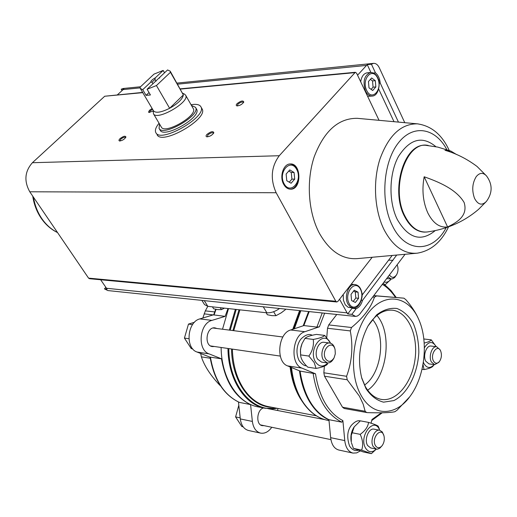<?xml version="1.0" encoding="UTF-8"?>
<svg xmlns="http://www.w3.org/2000/svg" width="517" height="517" viewBox="0 0 517 517"><rect width="100%" height="100%" fill="white"/><g stroke="black" fill="none" stroke-linecap="round" stroke-linejoin="round"><path stroke-width="0.78" d="M201.895 300.383L204.525 304.591L207.821 306.335L266.843 312.791C270.863 313.05 275.102 311.622 279.568 308.5M264.659 408.152L258.616 406.982C238.104 403.796 221.354 378.308 221.114 347.469M222.523 329.226L228.514 308.597M238.473 402L240.302 418.925C241.232 425.413 244.011 429.278 248.625 430.519L260.503 433.091M213.721 314.743L199.853 318.905C187.225 321.807 184.95 348.187 197.016 352.025L210.076 357.189M324.741 335.423L316.443 334.402C310.497 335.43 306.671 336.748 304.965 338.377L302.051 343.585L300.978 346.804L300.409 350.901L300.668 355.767C301.204 359.373 303.576 363.173 307.783 367.167L316.068 368.427L314.187 362.52L308.862 356.071C312.546 350.849 314.013 345.304 313.263 339.43C319.319 338.37 323.144 337.032 324.741 335.423L330.667 343.243M300.668 355.767L300.461 349.266L302.077 343.534M351.974 432.716L360.194 434.358C365.202 430.771 367.994 426.784 368.563 422.395L360.349 420.844L354.235 426.829L351.282 435.327L351.269 441.99C350.274 436.742 351.146 431.85 353.899 427.326L354.087 427.055M351.444 442.739L353.421 448.375L363.18 451.903L371.374 453.655L361.629 450.113C363.361 445.37 362.876 440.116 360.194 434.358M250.577 404.578L239.332 402.388C223.764 394.943 214.012 379.846 210.064 357.105L221.509 358.817C225.457 381.953 235.145 397.205 250.577 404.578L252.367 421.433C253.298 427.986 256.07 431.889 260.684 433.13C264.853 433.763 268.556 431.805 271.793 427.268M328.928 419.681L330.647 437.673L344.768 440.6L342.894 420.612L341.873 422.182L328.928 419.681C313.567 412.017 303.951 395.815 300.08 371.083L315.499 373.804L301.889 368.098C289.804 364.065 292.228 335.042 304.914 331.714L319.383 326.796L316.902 327.087L303.867 325.568L309.185 311.589M344.768 440.6C345.66 447.67 348.4 451.839 352.982 453.092L356.62 452.911L360.213 450.986M371.051 423.184L371.975 419.494L381.346 412.799M324.385 366.165L323.842 372.783L324.502 376.195L342.5 407.189L344.186 408.488L367.206 412.611C380.783 413.057 389.986 412.76 394.814 411.739L396.972 410.304L409.626 396.92M336.78 314.472L328.728 324.909L327.513 328.263L326.75 337.511M418.841 319.668L418.654 319.215C415.81 312.675 411.551 306.174 405.877 299.705L403.958 298.18L373.817 295.608M330.647 437.673C331.552 444.665 334.299 448.788 338.887 450.042L352.801 453.054M303.867 325.568L290.664 329.982C277.978 333.252 275.574 361.913 287.665 365.92L300.08 371.083M328.941 419.836C321.367 416.528 314.918 410.492 309.58 401.728C304.435 393.062 301.068 382.761 299.479 370.831M303.188 325.794L308.597 311.531M199.853 318.905L211.951 320.378L225.121 316.372L228.003 308.539M211.951 320.378C199.303 323.332 197.009 350.015 209.088 353.874L221.509 358.817M277.487 410.485L278.03 408.469M263.605 407.945C256.736 409.445 255.579 424.825 262.274 425.653L264.006 425.64M216.894 328.502L214.969 327.875C206.315 326.382 203.711 345.912 212.487 346.597L214.387 346.493M225.121 316.372L213.67 314.898L215.692 309.269M200.674 353.473L201.391 356.853C204.344 365.849 210.413 375.239 219.602 385.023L220.507 385.831M207.795 306.329L205.333 310.866L202.851 318.007M403.958 298.18L376.654 295.931L374.424 297.159C371.116 307.486 363.477 317.6 351.508 327.507L350.293 330.919C353.234 346.577 351.999 361.706 346.584 376.292L347.23 379.769L359.444 396.203L363.141 404.068L365.144 411.267L366.689 412.56M361.137 395.427C348.219 373.248 352.148 332.269 369.041 311.99C385.727 291.329 409.335 296.364 419.074 320.223C428.651 342.183 424.735 376.602 410.336 395.957C396.216 416.288 372.977 417.109 361.137 395.427M366.004 388.635L361.822 378.36C357.363 360.071 359.431 342.603 368.033 325.969L376.589 314.911C383.233 309.838 389.986 307.693 396.856 308.462C403.396 310.963 408.869 315.952 413.29 323.422C416.825 331.992 418.68 341.614 418.841 352.29C417.723 373.843 407.474 393.999 393.818 400.591L383.556 402.161C376.77 400.423 370.922 395.919 366.004 388.635M353.421 448.375L361.629 450.113M376.337 449.124L371.374 453.655M368.563 422.395C373.978 424.076 377.184 425.336 378.192 426.176L379.426 429.207M375.471 445.699C370.909 438.099 381.313 426.047 383.944 435.773C384.771 439.282 384.196 442.533 382.231 445.525C379.717 448.426 377.462 448.485 375.471 445.699M382.128 445.66L379.795 448.213L377.494 449.17L376.357 449.131L373.287 446.682C369.623 441.001 374.392 428.839 379.685 430.247L382.322 431.973L383.944 435.773M376.26 449.105L370.689 447.942L367.613 445.505C363.942 439.844 368.718 427.746 374.011 429.149L374.108 429.168M376.273 449.111C372.221 452.886 368.692 452.614 365.687 448.291C358.21 436.167 374.366 415.726 379.691 430.247M327.468 364.13C325.956 365.868 322.156 367.303 316.068 368.427M304.965 338.377L313.263 339.43M300.564 354.888L308.862 356.071M325.626 358.908C320.43 350.112 332.56 338.441 335.094 349.673L335.3 353.835L334.079 357.829C331.216 362.113 328.398 362.475 325.626 358.908M333.969 358.035L333.633 358.643C331.92 361.7 329.807 363.128 327.3 362.94L323.338 359.968C319.467 353.919 324.062 341.95 329.781 343.049C332.263 343.469 333.956 345.362 334.867 348.736L335.094 349.673M327.177 362.921L321.568 362.107L317.6 359.141C313.729 353.124 318.323 341.214 324.043 342.306L324.165 342.325M327.894 362.979C323.261 367.413 319.125 367.064 315.486 361.919C307.466 349.027 323.978 328.799 330.486 343.185M423.378 362.191L424.037 363.735C426.99 368.382 430.364 368.666 434.151 364.588L433.201 365.887C432.199 367.387 429.149 368.615 424.056 369.584L423.009 364.575M422.021 369.293L424.056 369.584M423.824 338.978L431.249 339.843L436.232 346.687C432.529 340.813 428.58 341.188 424.373 347.805M424.192 343.036C428.212 342.125 430.564 341.058 431.249 339.843M433.479 361.028C429.724 354.19 437.641 343.398 440.697 351.101C441.932 354.701 441.557 358.119 439.56 361.351C437.298 363.955 435.269 363.845 433.479 361.028M439.482 361.454L438.797 362.365L434.655 364.659L431.398 361.978C428.309 356.575 432.031 345.847 436.652 346.739L440.18 349.906L440.697 351.101M434.571 364.647L429.032 363.897L425.769 361.228C422.68 355.845 426.402 345.169 431.023 346.054L431.107 346.067M391.298 278.954L385.055 284.899L383.213 283.187M382.089 284.673L385.055 284.899M397.243 265.014L397.243 265.014C398.426 268.271 398.245 271.464 396.694 274.592C394.225 278.114 391.802 278.236 389.437 274.954M396.617 274.727L394.6 277.571L392.403 278.837L391.246 278.954L387.905 276.983M391.227 278.947C389.081 281.707 386.697 282.741 384.06 282.062M188.886 338.719L184.427 338.086L191.277 348.639L192.705 348.852M194.463 322.285L188.485 324.088L184.427 338.086M192.557 324.611L188.485 324.088M240.185 417.865L235.597 416.915L241.833 426.531L243.145 426.809M238.822 405.218L235.597 416.915M367.942 326.124C374.909 315.04 382.942 309.715 392.028 310.168C407.422 311.35 418.066 334.137 415.19 358.035C412.566 381.953 396.914 401.89 381.565 399.441C375.071 398.342 369.674 394.077 365.377 386.645L361.57 377.455M376.893 315.473C392.694 333.148 387.375 376.983 367.652 390.193M372.641 319.596C386.335 335.216 381.688 373.332 364.537 385.049M212.442 306.839L213.644 308.772L217.793 309.618L221.457 309.638L220.255 307.693M221.457 309.638L224.456 308.151M266.152 312.714L267.347 314.737L271.897 315.641L275.962 315.693L273.622 311.719M275.962 315.693L281.274 312.811L285.416 309.638M191.044 104.725L193.5 104.408C197.32 104.13 199.769 104.899 200.842 106.709L202.005 108.77C209.081 118.49 161.808 145.781 157.078 134.704M100.653 279.762L107.097 289.139L104.44 288.867L105.817 287.407M356.155 308.701L352.019 308.294L347.708 313.935L351.844 314.362L356.155 308.701C359.141 307.492 361.254 304.72 362.507 300.371L361.389 300.267M362.507 300.371L396.707 255.043M362.055 295.168L392.17 255.456M122.006 90.553L121.198 89.208L123.886 88.943L117.43 94.792M398.452 122.102L380.241 83.088L379.168 83.179M394.006 121.695L378.722 89.111M404.759 122.684L379.239 67.662C377.753 64.664 375.84 63.236 373.5 63.371L371.432 64.224L375.445 72.819L373.416 73.007M371.432 64.224L367.244 64.644L357.551 75.211M370.915 72.477L367.244 64.644M104.44 288.867L107.827 290.56L355.127 316.391M351.844 314.362L355.618 316.417L357.421 316.023L359.431 314.549L405.069 254.286M339.546 299.233L347.708 313.935M123.369 88.478L121.198 89.208M142.64 92.407L104.712 96.24L32.403 162.719C24.758 171.392 23.879 181.086 29.773 191.781L88.562 278.127L89.512 278.708L336.78 301.98L337.853 301.417L372.188 257.266M283.704 184.356C279.206 176.775 283.406 163.786 290.237 163.967C301.482 162.991 301.902 189.565 290.657 189.19C287.833 189.138 285.52 187.529 283.704 184.356M416.301 253.272L357.59 258.59C342.532 259.76 329.859 251.424 319.571 233.587C308.255 212.655 306.006 181.196 314.278 156.612C324.178 130.866 338.532 118.102 357.325 118.322L358.3 118.412M379.045 120.319L356.62 73.246L355.315 72.29L279.264 155.727C271.16 166.752 270.12 179.089 276.156 192.738L335.824 301.262L336.78 301.98M424.166 176.769C437.893 181.641 456.136 188.912 464.13 202.502C468.318 216.054 456.66 222.543 447.599 226.963C439.657 227.919 433.065 223.254 427.837 212.965C422.984 202.069 421.762 190.004 424.166 176.769L447.599 226.963M456.524 154.518L450.973 151.126L444.975 150.285C456.207 153.484 466.909 158.874 477.062 166.468L486.652 176.071M153.181 111.006L149.006 112.448L148.528 112.144L149.439 110.341L152.14 108.525M207.007 134.355C210.968 131.408 213.237 130.891 213.831 132.811C212.119 135.286 209.773 136.617 206.794 136.805C205.753 136.482 205.824 135.667 207.007 134.355M237.025 103.652C240.916 100.776 243.171 100.253 243.785 102.069C242.059 104.473 239.739 105.746 236.818 105.895L236.153 105.106L237.025 103.652M119.912 138.718C123.382 136.126 125.385 135.583 125.928 137.083C124.377 139.396 122.212 140.695 119.44 140.992L118.884 140.217L119.912 138.718M375.445 72.819C378.127 75.049 379.724 78.468 380.241 83.088M119.996 141.012L120.694 139.26C122.917 137.477 124.571 136.863 125.644 137.425L125.696 137.561M237.374 105.946L237.872 104.227C240.315 102.25 242.182 101.616 243.468 102.327L243.533 102.553M207.356 136.843L207.873 134.95C210.335 132.934 212.216 132.294 213.508 133.031L213.579 133.302M149.549 112.473L150.208 110.871L152.593 109.3M352.937 308.016L348.128 307.279L345.278 304.804L343.411 300.203L343.236 294.496M351.192 284.26L351.78 284.279M352.736 307.996L352.019 308.294M360.692 81.796C361.532 76.497 363.684 73.504 367.135 72.813L367.296 72.8M372.098 96.097L367.587 96.265M375.323 80.678L371.633 77.957L368.453 81.524L368.996 87.825L372.705 90.514L375.853 86.94L375.323 80.678L372.531 80.923L370.392 79.347M371.122 89.37L373.067 87.166L375.853 86.94M373.067 87.166L372.531 80.923M289.785 169.919L286.127 174.035L286.78 180.717L291.09 183.238L294.716 179.115L294.07 172.478L289.785 169.919M358.035 292.157L354.255 290.205L351.017 294.399L351.573 300.558L355.366 302.471L358.585 298.27L358.035 292.157L355.269 291.924L353.596 291.058M289.249 182.165L291.918 179.141L294.716 179.115M291.918 179.141L291.271 172.516L294.07 172.478M291.271 172.516L288.79 171.037M353.234 301.392L355.819 298.025L358.585 298.27M355.819 298.025L355.269 291.924M200.842 106.709C207.899 116.383 160.567 143.707 155.869 132.675C154.693 130.4 155.759 127.253 159.062 123.24M163.191 70.435L155.346 77.815C152.379 79.411 150.835 80.859 150.725 82.164L142.724 89.687L140.314 88.465L140.068 87.192L154.027 74.105L163.191 70.435L164.542 72.794M147.093 89.26L167.579 69.937L170.216 71.197L170.461 72.277L156.444 85.551L147.093 89.26L150.434 94.966L146.072 95.361L142.724 89.687M156.444 85.551L169.641 108.292C161.181 112.454 155.811 113.313 153.523 110.877L140.314 88.465M170.461 72.277L183.361 94.934C182.656 99.025 178.087 103.478 169.641 108.292L183.361 94.934L170.216 71.197M150.725 82.164L152.004 82.145L154.958 79.366L155.346 77.815M159.721 77.343L159.54 78.151M152.004 82.145L152.935 83.748M154.958 79.366L156.031 81.214M184.459 94.113L185.603 95.154C190.476 101.817 156.664 121.34 153.439 113.721L153.206 110.341M185.603 95.154L193.242 108.589C198.224 115.459 164.645 134.84 161.298 127.033L153.439 113.721M191.458 105.449L195.51 107.323C201.197 115.142 162.874 137.27 159.062 128.365L159.482 123.957M195.51 107.323L196.525 109.113C202.225 116.965 163.934 139.067 160.108 130.135L159.062 128.365M149.025 92.562L146.072 95.361M207.821 306.335L204.26 300.629M266.843 312.791L263.289 306.794M316.314 415.804L268.717 406.685C258.545 404.766 249.995 398.497 243.068 387.892C236.398 377.151 232.831 364.226 232.366 349.111M233.749 330.673L239.882 309.838M302.161 401.315L300.067 398.096C294.858 389.372 291.536 378.98 290.102 366.928M292.758 329.284L299.582 310.588M271.968 407.312C250.487 406.814 231.868 381.184 231.526 348.988M232.908 330.563L239.022 309.748M277.009 408.275C252.535 412.928 228.941 385.404 228.792 348.587M230.201 330.214L236.224 309.444M277.325 408.34L265.447 408.301C244.929 405.121 228.184 379.497 227.952 348.464M229.367 330.111L235.371 309.347M239.494 402.446C224.068 395.111 214.381 379.995 210.419 357.092M342.894 420.612C328.457 412.999 319.325 397.399 315.499 373.804M341.873 422.182C326.537 414.466 316.947 398.109 313.095 373.112M383.129 284.751C387.828 287.853 391.957 292.086 395.518 297.449M319.383 326.796L324.637 313.205M316.902 327.087L322.227 312.953M329.019 420.605L328.146 420.437C317.722 418.453 308.959 411.752 301.857 400.332C296.383 391.162 292.926 380.221 291.485 367.503M294.367 328.741L300.842 310.717M301.34 399.984L298.729 395.195C294.742 387.013 292.17 377.72 291.013 367.309M293.83 328.922L300.39 310.672M298.432 394.581L298.044 393.773C294.225 385.947 291.737 377.061 290.573 367.128M293.288 329.103L300.028 310.633M214.012 315.073L216.054 309.347M290.664 329.982L304.914 331.714M287.665 365.92L301.889 368.098M197.016 352.025L209.088 353.874M240.302 418.925L252.367 421.433M219.602 385.023L220.035 385.1M201.391 356.853L210.238 358.242M200.719 353.777L201.914 353.964M204.137 313.858L213.159 314.911M205.333 310.866L214.684 311.925M347.23 379.769L324.502 376.195M365.144 411.267L342.5 407.189M346.584 376.292L323.842 372.783M350.293 330.919L327.513 328.263M351.508 327.507L328.728 324.909M374.424 297.159L372.751 297.017M376.686 295.937L373.759 295.685L376.654 295.931M388.836 260.141L392.965 260.374M347.004 312.856L106.392 288.26M366.391 65.426L177.596 84.168M140.101 87.89L123.046 89.583M474.541 198.366C471.691 190.392 472.267 183.134 476.254 176.594C479.653 172.555 483.072 172.329 486.51 175.909C492.675 184.395 492.63 192.906 486.387 201.443L486.387 201.443C481.947 205.824 477.999 204.797 474.541 198.366M486.387 201.443L478.58 209.327C464.117 221.69 447.076 229.225 427.449 231.939C418.434 232.85 410.944 227.59 404.979 216.158C390.316 188.795 406.071 141.038 427.611 145.322L428.166 145.387M335.824 301.262L88.562 278.127M276.156 192.738L29.773 191.781M354.636 72.664L180.407 89.098M142.782 92.646L104.712 96.24M279.264 155.727L32.403 162.719M57.516 232.527C51.39 229.496 46.162 224.869 41.845 218.639C37.579 212.345 34.775 205.191 33.443 197.177M426.88 232.01L424.418 232.12C416.359 231.752 409.69 226.44 404.41 216.171C390.529 190.204 403.9 144.508 424.56 145.225L426.37 145.238M435.152 230.666C421.045 242.189 408.436 238.486 397.327 219.557C388.454 201.772 388.952 173.731 398.497 156.425C409.929 138.75 422.389 135.506 435.883 146.679M446.139 227.732C432.871 253.007 405.696 253.563 392.448 225.8C380.357 201.985 382.974 162.952 397.941 143.468C412.753 123.673 435.23 127.563 446.856 149.646M448.523 226.905C441.247 242.182 430.784 250.945 417.148 253.194C404.055 254.19 393.082 246.46 384.241 230.013C374.515 210.723 372.673 181.835 379.892 159.23C388.513 135.538 400.992 123.737 417.316 123.834L418.156 123.912M366.663 90.462C361.17 79.017 372.376 66.564 377.617 78.086C382.987 89.325 372.066 101.881 366.663 90.462M365.506 91.037C362.572 81.46 364.226 75.282 370.482 72.503C373.991 72.464 376.596 74.674 378.302 79.146C380.208 81.117 379.452 95.742 372.259 96.084C369.526 96.194 367.27 94.514 365.506 91.037M284.091 183.755C277.674 172.045 290.606 157.679 296.719 169.492C302.981 180.982 290.405 195.439 284.091 183.755M349.188 303.653C343.559 293.397 355.011 278.721 360.381 289.106C365.874 299.188 354.72 313.903 349.188 303.653M348.025 304.203C343.747 297.081 348.51 283.639 354.94 284.531C358.552 285.119 360.847 287.84 361.829 292.7C363.367 295.33 360.097 308.979 353.098 308.029L350.28 306.917L348.025 304.203M301.844 344.063L302.051 343.585M353.899 427.326L354.235 426.829M324.689 419.61L268.181 408.682M330.919 439.631L260.587 424.929M282.857 337L213.075 328.011M280.285 356.09L210.568 345.938M371.71 420.541L382.212 412.786M396.235 297.514L390.968 290.502L384.906 284.886M328.146 420.437C317.438 418.363 308.507 411.558 301.359 400.022L298.729 395.195M419.074 320.223L418.654 319.215M312.178 335.274C309.211 333.53 305.541 334.712 301.152 338.829C297.63 342.816 294.884 351.844 299.149 360.659C302.258 364.453 304.649 366.133 306.329 365.7M360.259 420.909C357.803 420.159 354.875 421.594 351.476 425.207C347.256 430.454 346.629 437.408 349.576 446.068C352.155 449.816 354.992 451.225 358.081 450.288M379.685 430.247L374.011 429.149M329.781 343.049L324.043 342.306M436.652 346.739L431.023 346.054M391.143 278.941L386.664 278.624M361.726 378.03L361.822 378.36M381.565 399.441L381.1 399.363M373.5 63.371L176.988 83.095M140.534 86.753L123.24 88.491M425.129 145.212L437.796 147.099L450.973 151.126M355.315 72.29L180.265 88.846M32.733 196.13C33.96 204.364 36.791 211.744 41.205 218.277C45.638 224.682 51.086 229.451 57.555 232.585M357.325 118.322L417.316 123.834C431.391 125.812 442.035 134.691 449.241 150.479M370.482 72.503L367.135 72.813M289.934 163.986C301.094 164.044 301.288 188.899 290.14 189.17M354.94 284.531L351.625 284.266M182.76 93.234L184.569 94.172"/></g></svg>
